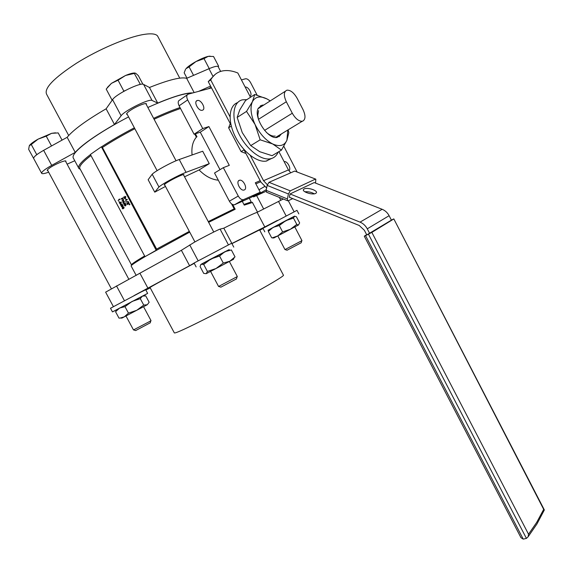 <?xml version="1.0" encoding="UTF-8"?>
<svg xmlns="http://www.w3.org/2000/svg" width="573" height="573" viewBox="0 0 573 573"><rect width="100%" height="100%" fill="white"/><g stroke="black" fill="none" stroke-linecap="round" stroke-linejoin="round"><path stroke-width="0.86" d="M302.752 121.118C305.645 119.37 305.724 115.517 302.995 109.558L297.136 98.284C293.935 92.74 290.554 90.033 286.994 90.169C283.707 91.565 283.485 95.426 286.328 101.758L292.294 113.232C295.453 118.69 298.777 121.361 302.25 121.254L302.752 121.118M183.661 175.137L183.89 174.615C183.453 173.891 173.032 178.776 167.452 182.321C165.045 183.847 163.964 184.742 164.222 185.015L164.73 185.029M283.406 275.126L283.506 275.319C283.162 276.014 279.846 278.242 273.557 282.002C260.271 289.931 233.72 304.385 211.151 315.945C187.221 328.1 174.944 333.744 174.321 332.884L150.069 287.567C148.163 288.14 167.388 277.568 194.247 263.351M259.612 229.902L231.922 243.625M113.375 306.576L105.618 292.158L181.383 250.294L194.412 242.207C203.164 237.286 218.879 229.279 220.096 229.121L223.807 228.176C242.121 218.929 253.223 213.65 257.112 212.339L283.306 199.017M134.032 295.611L189.577 265.707L181.383 250.294M147.956 288.24L140.013 273.414M158.191 37.159L157.546 35.927C155.663 33.721 150.864 33.263 143.15 34.559C126.877 37.345 98.499 49.436 76.603 63.145C53.683 78.114 43.706 88.529 46.678 94.38L68.688 135.507M47.888 170.74L47.323 170.575C47.022 170.181 47.76 169.336 49.529 168.054C54.378 164.487 65.336 159.86 65.945 161.092L65.831 161.758M127.285 114.471L126.676 114.271C126.282 113.741 127.249 112.623 129.584 110.933C134.977 106.979 145.664 102.467 146.416 103.799L146.33 104.587M78.558 167.817L73.53 158.435C71.324 155.734 76.818 149.589 89.99 140.013C100.519 132.556 113.382 124.85 128.574 116.899M147.863 107.48C169.443 97.833 184.198 93.041 192.134 93.105M136.202 275.441L131.21 266.116C130.286 265.779 134.984 262.57 145.313 256.496L156.193 250.243L101.442 146.881C111.062 140.6 122.035 134.24 134.361 127.8M153.614 118.346C163.577 113.769 172.38 110.174 180.022 107.559M192.091 154.975C191.318 147.39 192.743 141.452 196.381 137.14L196.969 136.761L195.4 133.781M242.286 201.352L244.263 205.12L252.449 202.498M208.636 222.338L235.174 209.26L232.702 204.568M101.106 146.982L90.398 154.466L144.998 256.64L189.727 232.115M218.313 180.187C211.537 179.55 205.134 176.133 199.11 169.945L209.26 163.649L202.706 151.222L179.242 159.516C171.793 162.044 155.161 171.091 152.174 174.235L148.142 179.721L154.753 192.156L165.475 186.433M202.391 110.231C206.416 109.307 201.195 99.265 197.327 100.504L197.277 100.519C193.208 101.371 198.423 111.491 202.298 110.26L202.391 110.231M249.921 96.157C253.123 95.111 248.503 86.265 245.187 87.089M288.864 170.639C291.736 169.236 287.431 160.769 284.287 161.643L284.144 161.679M244.306 189.95C247.901 188.689 243.353 179.242 239.614 180.223L239.242 180.33C235.61 181.526 240.151 191.045 243.89 190.078L244.306 189.95M230.26 123.618L228.613 127.793L241.118 151.623L244.019 149.847M241.118 151.623L245.939 153.507M228.613 127.793L231.291 126.081M223.327 167.66L238.268 196.045L229.379 201.18L214.531 173.01L223.327 167.66L229.293 165.346L208.901 126.569L202.742 128.553L187.665 99.917L179.098 105.804L194.075 134.211L202.742 128.553M238.268 196.045C239.772 198.609 241.448 199.841 243.289 199.741L260.249 192.22L255.293 182.78L260.192 180.674M297.015 171.807L283.828 146.301M257.119 95.125L250.566 82.562C248.99 79.891 247.321 78.63 245.559 78.78L241.419 79.891M211.53 87.905L188.252 94.144C186.49 94.953 186.289 96.88 187.665 99.917M194.075 134.211L200.264 132.198L220.003 169.68M187.235 94.853L179.714 100.053C177.938 100.869 177.737 102.789 179.098 105.804M255.852 183.847L260.744 181.734M229.379 201.18C230.876 203.73 232.545 204.941 234.393 204.826L251.454 197.234L260.249 192.22M200.264 132.198L208.901 126.569M80.284 169.293L78.967 168.598C77.162 166.55 80.994 161.873 90.455 154.574M243.905 204.439L251.225 201.911L249.276 198.215M208.25 221.601L234.178 208.844L231.549 203.859M184.542 176.799L199.11 169.945M196.381 137.14L194.727 134.003M156.193 250.243L156.622 249.09L102.424 147.483C111.907 141.302 122.708 135.042 134.841 128.71M154.094 119.256C164.107 114.664 172.91 111.076 180.516 108.498M156.622 249.09L189.334 231.377M234.178 208.844L235.174 209.26M179.242 159.516L186.032 172.344L209.26 163.649M186.032 172.344C178.661 175.009 162.03 184.019 158.957 187.006L154.753 192.156M123.274 206.824L124.047 207.233L123.861 208.2M123.467 208.171L123.116 208.816M122.429 207.197L122.98 207.29M122.085 205.084L123.095 205.449L122.321 206.946M119.392 202.011L121.469 202.398L119.707 203.544L119.392 202.011L121.361 202.441L120.223 203.573M120.094 203.329L119.707 203.544M123.46 202.785L125.544 203.171L123.768 204.317L123.46 202.785L125.437 203.214L124.291 204.346M129.62 203.902L128.982 204.232M129.949 204.525L129.312 204.855M128.087 202.333L129.011 202.763L128.746 203.823M127.349 203.487L127.593 204.597L126.755 203.028L128.646 203.616M128.345 201.524L125.795 201.818L128.359 201.782M126.848 199.239L127.313 199.698L125.551 200.786L126.848 199.239M125.322 198.308L125.523 199.34L125.322 198.308M124.893 196.324L125.802 196.754L125.537 197.821M124.148 197.484L124.499 198.559L123.553 197.033L125.437 197.613L125.516 196.89L124.742 196.389L125.802 196.754M122.565 197.936L122.88 199.633L121.791 198.709L120.924 198.981L122.672 197.9L123.166 198.888L122.844 199.655M121.798 198.731L121.032 199.189M123.575 199.827L123.116 202.212L124.52 201.596L122.873 202.641L123.331 200.256L121.927 200.872L123.682 199.784L123.231 202.14M124.405 201.395L122.873 202.641M123.324 200.292L122.042 201.08M125.215 204.088L126.232 204.454L125.451 205.958M119.377 199.01L119.843 199.461L118.102 200.55L119.377 199.01M118.812 201.481L119.012 201.861M120.33 203.78L122.414 204.167L120.645 205.313L120.33 203.78L122.328 204.246L121.168 205.335M121.032 205.091L120.645 205.313M131.554 265.013C130.651 264.683 135.013 261.668 144.64 255.966M131.432 264.79L80.12 168.978C78.365 166.979 81.982 162.503 90.957 155.527M101.442 146.881L102.424 147.483M123.553 197.033L124.821 197.449M124.713 197.492L125.451 197.606M125.695 196.79L125.573 197.807L123.983 197.42L124.663 198.451M125.215 198.344L125.802 199.196M126.977 199.311L127.313 199.698M127.206 199.741L125.551 200.786M125.795 201.818L128.237 201.567M126.755 203.028L128.653 203.608L128.724 202.899L127.944 202.398L129.011 202.763M128.896 202.799L128.782 203.809L127.185 203.415L127.865 204.446M122.507 198.251L121.956 198.602L122.765 199.433L122.507 198.251L122.063 198.559L122.772 199.425M124.148 204.081L123.768 204.317M123.84 203.086L124.212 203.766L124.921 203.315L123.84 203.086M123.99 203.114L124.305 203.709M124.391 205.585L124.842 204.275L126.124 204.497L125.68 205.836L124.391 205.585M124.957 204.482L124.563 205.485L125.107 205.8L125.96 204.611L124.857 204.59L124.67 205.449L125.394 205.721M119.506 199.082L119.843 199.461M119.736 199.504L118.102 200.55M119.771 202.312L120.137 202.992L120.846 202.541L119.771 202.312M119.922 202.341L120.237 202.935M120.717 204.074L121.082 204.762L121.791 204.31L120.717 204.074M120.867 204.11L121.182 204.697M121.268 206.574L121.712 205.263L122.987 205.485L122.55 206.824L121.268 206.574M121.827 205.471L121.433 206.473L121.977 206.789L122.823 205.6L121.727 205.578L121.548 206.43L122.264 206.71M123.768 207.369L123.267 207.075L123.245 207.713L123.761 207.985L123.768 207.369M123.868 208.192L122.715 208.844L122.214 208.343L122.25 207.29L122.994 207.419L123.159 206.867L123.94 207.276L123.976 208.157M123.08 207.82L122.371 207.483L122.378 208.243L123.037 208.601L123.08 207.82M123.267 207.075L123.782 207.97M122.407 207.462L123.037 208.593M198.63 91.365L210.592 86.108M48.669 172.187C44.744 173.583 42.423 173.991 41.707 173.404C41.235 172.108 44.572 169.429 51.72 165.361L75.228 152.389C81.509 145.277 94.595 135.973 114.471 124.491L121.118 115.767C124.499 110.632 149.403 98.348 152.081 100.468L157.711 103.083C174.887 95.999 186.59 92.611 192.822 92.919M74.769 160.748L67.12 164.165M208.429 88.736L211.165 87.203M41.593 173.204L33.735 158.599C33.198 157.181 36.507 154.424 43.648 150.334L67.148 137.298C73.28 129.878 86.265 120.373 106.12 108.798L112.559 99.652C115.796 94.244 140.765 82.011 143.594 84.417L149.467 87.483C168.791 79.769 181.19 76.718 186.662 78.336L208.98 68.717C214.101 66.568 217.146 65.845 218.098 66.561L218.227 66.805M67.148 137.298L75.228 152.389M106.12 108.798L114.471 124.491M149.467 87.483L157.711 103.083M186.662 78.336L194.14 92.568M231.864 243.518L264.79 226.944L257.112 212.339M264.79 226.944L277.439 220.376M231.907 243.504L223.807 228.176M189.577 265.707L194.111 263.086M150.233 287.882L145.857 290.031M263.057 228.512L259.791 230.239M152.174 174.235L158.957 187.006M366.663 234.694L364.278 236.183L365.545 235.639L371.856 232.387L528.521 534.222L536.693 522.404L543.691 509.383L544.271 509.798L544.135 510.414M315.63 193.43L316.26 192.951C318.352 190.687 307.565 187.063 304.242 188.897L303.575 189.398C301.462 191.647 312.357 195.3 315.63 193.43M304.85 191.776C308.21 191.482 311.347 192.163 314.283 193.81M250.501 97.267L237.816 72.986C231.922 70.594 226.571 69.97 221.765 71.102L221.543 71.159C216.859 72.406 213.249 75.328 210.714 79.941L230.017 116.763M315.573 183.109L315.809 179.163L294.658 171.083L269.002 182.314L290.282 190.845L288.42 193.968L267.14 185.401L266.173 190.343L287.395 198.946L288.42 193.968M294.658 171.083L315.68 179.113M266.631 192.249L266.173 190.343M267.14 185.401L269.002 182.314M290.045 193.953L289.365 197.262L359.221 225.483L364.364 230.267L366.77 234.894L391.416 220.154L389.11 215.699C387.484 212.669 385.163 210.527 382.141 209.288L314.205 182.572L290.045 193.953L360.045 222.123C363.16 223.434 365.567 225.669 367.264 228.828L369.671 233.462M315.315 179.17L290.282 190.845M287.395 198.946L287.66 200.786L288.233 200.772L292.717 198.616M307.114 191.697L305.817 192.32M250.301 155.455L263.53 180.681L267.319 184.714M278.893 151.63L288.448 169.923L290.712 172.81M210.714 79.941L208.25 81.638L215.09 74.469M208.25 81.638L231.048 125.122M243.632 149.102L260.966 182.164L266.631 188.008M264.525 186.59L258.967 189.778M266.309 189.663L253.574 196.919L266.101 191.289M253.574 196.919L253.216 196.231M543.691 509.383L393.816 218.907L391.359 220.053M393.544 219.101L371.856 232.387M365.545 235.639L523.235 539.129L526.422 538.384L368.453 234.207M523.235 539.129L520.964 537.689L364.285 236.191M528.521 534.222L528.105 536.779L526.422 538.384M231.7 243.21L194.075 263.021L196.145 266.925M229.279 249.642L200.7 264.69M233.598 259.24L215.992 268.529L223.277 263.05L219.559 256.038L210.928 258.975L201.195 264.239L203.694 264.454L207.397 271.43L206.208 273.686L215.992 268.529L207.397 271.43M203.694 264.454L210.928 258.975L228.749 249.807M200.922 264.44L200.07 266.538L203.709 273.393L206.208 273.686M223.277 263.05L229.859 261.216L235.016 256.876L231.356 249.957L224.824 251.705L219.559 256.038M237.573 102.617C228.928 105.611 227.553 120.831 234.987 136.016C242.315 151.222 256.589 162.574 265.979 161.142L271.623 158.477M246.884 99.63L242.465 99.824C233.139 101.829 230.998 116.928 238.311 132.607C245.502 148.307 260.199 160.34 269.79 158.879L270.413 158.778C274.03 158.026 276.609 155.792 278.163 152.067M281.107 134.275L278.979 136.718M281.135 134.254L277.268 137.362C268.164 140.077 253.137 117.229 258.251 108.283L262.011 105.167L263.752 105.045M275.198 136.052C272.583 136.474 269.661 135.264 266.424 132.413M258.43 119.263L257.786 115.18L258.559 110.646M287.796 130.207L286.908 140.292C284.315 145.764 279.574 146.989 272.676 143.959C265.643 140.27 259.777 133.796 255.078 124.52C250.816 115.152 249.921 107.559 252.392 101.743C255.329 96.522 260.221 95.591 267.061 98.964L270.198 100.92M270.263 100.877L267.061 98.964L254.756 94.481L245.552 100.497L239.729 109.959L237.179 117.415L246.519 111.406L255.078 124.52L260.171 139.812L272.676 143.959L281.479 150.097L286.908 140.292L288.821 132.735L288.176 129.978M246.519 111.406L252.392 101.743L254.756 94.481M237.179 117.415L242.25 132.585L250.73 145.606L259.805 151.73L272.075 155.691L281.479 150.097M260.171 139.812L250.73 145.606M260.285 105.876L263.723 105.067M298.426 225.031L299.643 222.933L296.384 216.716L294.35 216.25L285.791 220.655L293.483 218.098L296.8 224.415L290.325 229.307L273.844 237.988L272.103 237.902L277.69 235.969L282.611 231.893L290.325 229.307L298.426 225.031L296.8 224.415M293.483 218.098L294.558 216.179M271.623 237.702L268.322 231.428L269.374 229.487L285.791 220.655L279.28 225.547L282.611 231.893M268.322 231.428L273.163 227.345L279.28 225.547M117.472 309.298L143.006 295.861M124.341 316.826L121.913 318.101L120.251 318.029L124.341 316.826L128.467 313.13L136.754 310.28L124.341 316.826M147.211 304.764L136.754 310.28L143.744 305.087L147.282 304.721L149.152 302.25L145.75 295.904L142.412 296.091L140.285 298.633L143.744 305.087M128.467 313.13L124.986 306.655L119.614 308.03L115.56 311.733L119.005 318.137L120.251 318.029M124.986 306.655L132.019 301.455L140.285 298.633M296.979 210.355L262.957 228.319L264.812 231.85M294.823 216.157L267.971 230.31M143.35 295.783L147.648 293.376L145.707 289.752L140.886 292.094L110.496 308.26L112.451 311.884L117.637 309.313M147.648 293.376L112.458 311.898M220.906 287.159L236.463 278.922M210.57 271.387L218.571 286.471L237.337 276.558M140.392 84.432L134.333 73.408L135.665 73.222L138.329 75.607L142.885 84.224M125.172 90.591L123.861 91.15L118.059 80.213L125.53 75.486L134.333 73.408M140.077 84.267L138.781 84.818M112.895 99.215L111.95 99.91L106.206 89.102L111.406 83.372L118.059 80.213M123.861 91.15L122.887 91.866M134.848 73.007C132.95 72.893 129.842 73.716 125.53 75.486L111.406 83.372L107.38 87.447M287.073 250.208L301.197 242.759M277.798 235.911L284.974 249.577L301.971 240.631M218.184 66.719L218.635 66.232L213.536 56.491L208.185 56.369C204.926 57.164 200.844 58.897 195.93 61.576L204.009 58.625L208.185 56.369L210.155 56.147M209.954 68.309L209.181 68.495L204.009 58.625M218.635 66.232L217.883 66.411M189.111 66.891L195.93 61.576C191.088 64.312 187.779 66.683 185.996 68.681L189.111 66.891L193.559 75.364M209.181 68.495L208.056 69.118M186.999 78.186L184.155 72.778L185.58 69.247M135.672 330.557L150.241 322.821M125.974 315.967L133.488 329.926L148.672 322.012L151.036 320.644L143.551 306.698M37.882 153.886L36.679 154.552L31.271 144.503L38.105 139.132L46.248 136.173L51.613 133.33L58.188 132.915L62.049 140.127M51.513 145.972L46.248 136.173M34.022 159.136L28.65 149.331L29.309 145.735L31.271 144.503M36.679 154.552L36.457 154.939M55.488 132.814L51.613 133.33L38.105 139.132C33.585 141.689 30.706 143.794 29.474 145.463M198.086 260.672L189.735 244.943M243.74 199.605L234.851 204.69M208.98 68.717L212.805 76.03M43.648 150.334L51.72 165.361M112.559 99.652L121.118 115.767M143.594 84.417L152.081 100.468M286.07 215.835L278.514 201.417M228.362 244.75L220.096 229.121M124.413 300.653L116.498 285.92M286.328 101.758L258.452 119.349M292.294 113.232L264.568 130.4M367.264 228.828L389.11 215.699M360.045 222.123L382.141 209.288M263.53 180.681L288.448 169.923M283.506 275.319L259.569 229.83M257.513 212.139L252.321 202.255M197.327 100.504L196.295 101.206M239.614 180.223L238.533 180.86M243.289 199.741L234.393 204.826M78.981 168.612L80.098 168.956M218.098 66.561L220.641 71.424M157.546 35.927L179.757 78.143M294.071 211.716L288.319 200.729M285.204 91.315L258.258 108.562M302.25 121.254L275.584 137.456M528.105 536.779L536.944 523.973L544.343 509.97M303.411 190.179L303.575 189.398M266.488 192.191L287.66 200.786M393.816 218.907L544.271 509.798M231.685 243.181L233.763 247.106M233.197 259.454L234.135 257.879M266.603 161.034L270.413 158.778M257.786 115.18L257.37 113.633M273.844 237.988L272.103 237.902M296.972 210.334L298.834 213.901M236.427 279.022L237.1 276.745M237.344 276.58L229.358 261.481M213.765 232.022L183.374 174.593M176.054 160.762L145.807 103.598M194.927 241.921L164.451 184.492M157.102 170.654L126.762 113.483M220.963 287.173L218.664 286.457M301.169 242.837L301.792 240.767M301.971 240.646L294.801 226.944M280.813 200.249L279.323 197.399M263.666 208.995L256.604 195.558M287.116 250.222L285.039 249.57M135.722 330.571L133.566 329.919M111.327 288.713L47.437 169.909M128.882 279.338L65.379 160.927M150.219 322.9L150.849 320.773"/></g></svg>
